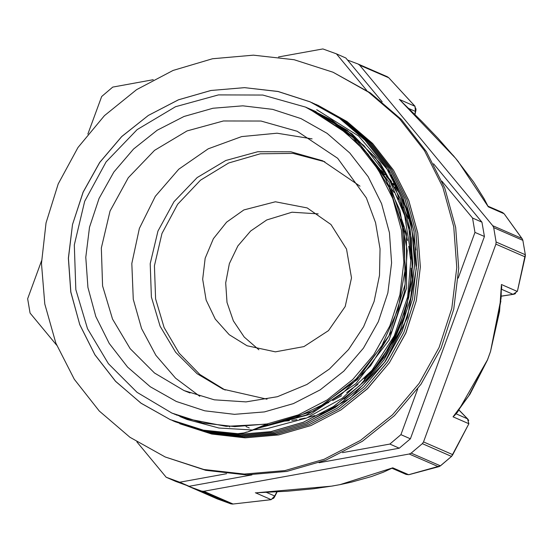 <?xml version="1.0" encoding="UTF-8"?>
<svg xmlns="http://www.w3.org/2000/svg" width="553" height="553" viewBox="0 0 553 553"><rect width="100%" height="100%" fill="white"/><g stroke="black" fill="none" stroke-linecap="round" stroke-linejoin="round"><path stroke-width="0.83" d="M229.474 426.591L229.723 427.089M358.462 141.741L359.277 143.033M359.982 144.139L361.475 146.497M246.721 432.004L243.935 432.916L237.797 433.69L203.297 430.137L170.303 419.63L141.043 403.199L115.563 381.328L94.895 354.784L79.77 324.639L70.805 292.032L68.365 258.21L72.484 224.483L83.088 192.168L99.706 162.458L121.722 136.543L148.322 115.411L178.425 99.83L210.928 90.478L244.578 87.651L278.055 91.473L310.095 101.835L339.487 118.273L365.056 140.227L385.87 166.812L401.112 196.999L410.174 229.675L412.773 263.539L408.729 297.307L398.264 329.699L381.777 359.443L359.851 385.406L333.404 406.628L303.397 422.215L271.005 431.644L237.493 434.534L204.126 430.725L170.718 419.81M237.797 433.711L242.94 433.227L246.921 432.163M310.157 101.863L341.346 119.095L366.916 140.987L387.694 167.552L402.957 197.704L412.04 230.318L414.646 264.154L410.699 297.894L400.268 330.252L383.844 360.01L362.015 385.987L335.616 407.215L305.698 422.9L273.362 432.377L239.884 435.363L206.546 431.679L174.617 421.497L206.539 431.686L239.871 435.377L273.355 432.398L305.698 422.934L335.623 407.257L362.028 386.029L383.865 360.051L400.296 330.293L410.727 297.936L414.688 264.189L412.082 230.352L402.999 197.732L387.743 167.573L366.957 141.008L341.388 119.116L312.03 102.671M174.126 421.289L172.819 420.709M311.622 102.492L343.261 119.946L368.858 141.879L389.658 168.451L404.879 198.665L413.983 231.32L416.533 265.191L412.524 298.973L402.059 331.351L385.538 361.095L363.653 387.079L337.178 408.259L307.178 423.881L274.8 433.303L241.274 436.165L207.9 432.405L173.663 421.054M313.862 103.487L345.162 120.748L370.731 142.709L391.559 169.273L406.78 199.481L415.863 232.149L418.448 266.014L414.404 299.788L403.96 332.18L387.446 361.918L365.533 387.895L339.086 409.102L309.072 424.69L276.687 434.14L243.168 436.994L209.794 433.213L175.052 421.676M316.8 104.766L347.063 121.584L372.632 143.524L393.439 170.117L408.688 200.304L417.743 232.972L420.342 266.843L416.312 300.611L405.833 332.996L389.353 362.754L367.427 388.711L340.973 409.925L310.973 425.527L278.581 434.941L245.069 437.845L211.702 434.036L179.766 423.757M237.831 433.711L203.463 430.186L170.587 419.755M170.338 419.644L141.084 403.22L115.598 381.349L94.936 354.805L79.805 324.652L70.846 292.053L68.406 258.23L72.519 224.504L83.13 192.181L99.747 162.478L121.757 136.556L148.356 115.425L178.467 99.844L210.97 90.498L244.613 87.664L278.09 91.487L310.136 101.856L339.528 118.287L365.091 140.241L385.911 166.826L401.146 197.02L410.208 229.689L412.808 263.553L408.771 297.32L398.305 329.712L381.812 359.464L359.892 385.42L333.438 406.642L303.438 422.229L271.046 431.658L237.534 434.547L204.168 430.746L172.225 420.474M315.784 104.303L343.295 119.96L368.892 141.893L389.699 168.471L404.92 198.686L414.024 231.341L416.575 265.205L412.559 298.986L402.1 331.365L385.579 361.109L363.694 387.1L337.212 408.273L307.212 423.895L274.834 433.324L241.308 436.179L207.942 432.425L174.866 421.593M315.818 104.323L345.196 120.768L370.773 142.729L391.6 169.294L406.814 199.502L415.897 232.17L418.49 266.028L414.439 299.802L403.994 332.201L387.48 361.932L365.568 387.909L339.12 409.116L309.106 424.704L276.728 434.153L243.209 437.015L209.836 433.227L175.287 421.78M317.705 105.16L347.097 121.598L372.674 143.545L393.473 170.137L408.729 200.324L417.785 232.993L420.377 266.864L416.347 300.632L405.874 333.017L389.388 362.775L367.462 388.724L341.007 409.939L311.014 425.54L278.622 434.955L245.103 437.858L211.744 434.05L179.801 423.771M266.733 424.144L247.018 432.149L267.991 424.69L266.733 424.144L226.17 426.398L186.396 418.635L171.921 413.07L202.681 422.99L234.825 426.653L267.12 423.916L298.323 414.874L327.231 399.888L352.731 379.531L373.856 354.577L389.789 325.994L399.909 294.88L403.835 262.426L401.416 229.875L392.741 198.492L378.148 169.474L358.192 143.932L333.646 122.856L305.456 107.054L262.813 95.026L218.435 94.909L175.522 106.708L137.165 129.582L106.135 161.877L84.671 201.257L74.33 244.882L75.851 289.599L87.547 328.703L108.381 363.667L137.082 392.36L171.921 413.07M343.945 399.162L366.404 379.51L385.075 356.167L403.414 319.392L412.393 279.279L411.349 238.253L400.448 198.776L380.257 163.287L352.067 133.867L313.447 110.565M312.383 110.109L310.592 109.37M179.919 416.568L187.004 419.471L218.891 428.001L251.892 429.964M253.392 429.895L266.981 428.623L306.334 418.151L342.072 398.347L371.982 370.316L394.317 335.844L407.616 296.947L411.19 256.025L404.692 215.552L388.635 177.948L363.874 145.543L332 120.236L309.507 108.865M310.62 109.294L307.765 108.084M174.299 414.086L174.824 414.315M176.144 414.902L176.552 415.075M260.857 427.248L305.989 415.096L341.263 394.441L370.586 365.782L392.105 330.791L404.596 291.631L407.202 250.64L399.86 210.32L382.911 173.117L357.48 141.25L334.565 122.669L308.09 108.208L352.98 137.344L386.181 179.49L404.167 230.221L405.142 284.207L388.953 335.809L357.314 379.586L313.592 411.003L262.343 426.716M265.924 425.437L295.91 417.501L323.968 404.098L356.215 378.874L381.501 346.531L398.195 308.975L405.377 268.509L402.515 227.58L389.865 188.656L368.104 154.121L338.63 126.022L307.427 107.932M171.077 412.697L172.349 413.264M307.496 107.959L308.083 108.222M307.903 108.146L309.984 109.038L355.461 138.699L388.8 181.702L406.469 233.359L406.566 288.148L389.029 340.123L355.835 383.692L310.551 414.183L258.057 428.243M308.643 108.478L311.885 109.847M310.178 109.176L313.772 110.69L347.339 130.384L375.342 157.501L396.238 190.495L408.84 227.587L412.503 266.664L406.96 305.602L392.602 342.217L370.144 374.471M311.215 109.66L312.943 110.365M313.827 110.738L315.659 111.526M366.708 90.402L336.424 53.876L322.89 48.947L278.532 56.994M153.222 79.722L112.764 87.063L101.655 96.464L87.886 134.116M458.243 278.097L474.965 232.384L484.393 236.497L410.388 438.792L400.96 434.679L417.695 388.932M41.523 260.829L27.65 298.758L30.076 313.081L56.696 345.19M251.968 474.909L189.154 486.301L179.732 482.188L226.592 473.693M342.542 452.658L389.851 444.073L399.28 448.186L319.081 462.737M433.559 163.778L481.967 222.175L472.539 218.055L441.944 181.156M336.424 53.876L345.853 57.989L382.164 101.793M136.861 441.882L166.197 477.26L175.619 481.373L189.154 486.301M166.197 477.26L179.732 482.188M484.393 236.497L481.967 222.175M474.965 232.384L472.539 218.055M389.851 444.073L400.96 434.679M399.28 448.186L410.388 438.792M415.904 249.921L407.81 210.783L390.667 174.817M316.102 111.72L315.279 111.374M315.251 111.36L314.56 111.077M313.883 110.8L313.247 110.552M312.901 110.413L312.279 110.165M312.092 138.872L277.074 133.183L241.682 136.584L208.198 148.854L178.778 169.204L155.317 196.315L139.321 228.451L131.821 263.539L133.308 299.318L141.582 328.558L155.898 355.268L175.598 378.204L199.764 396.301M321.238 405.695L328.731 402.487M332.636 400.607L341.54 395.734M346.641 392.554L357.929 384.356M364.171 379.033L380.284 361.849M393.446 342.079L405.425 313.392M410.105 291.106L411.176 268.143M410.63 259.592L408.729 246.265M407.499 240.514L404.886 230.933M403.476 226.64L400.662 219.195M359.968 186.181L322.703 160.799L290.885 151.826L257.767 151.736L225.742 160.543L197.117 177.61L173.96 201.707L157.944 231.099L150.229 263.65L151.363 297.023L160.094 326.208L175.633 352.296L197.055 373.71L223.053 389.16L267.002 399.218M324.805 161.746L293.111 153.402L260.276 153.824L228.638 162.969L200.435 180.188L177.672 204.264L161.967 233.49L154.425 265.786L155.593 298.869L164.089 327.521L179.158 353.222L199.923 374.485L225.175 390.065M284.913 421.116L289.385 420.695M291.846 420.411L296.899 419.679M299.574 419.215L305.277 418.061M308.263 417.356L314.892 415.552M318.632 414.384L326.45 411.57M408.342 218.615L405.052 211.294M403.365 207.914L400.172 202.059M398.589 199.377L395.54 194.552M394.102 192.416L391.206 188.352M389.865 186.561L387.135 183.105M396.072 187.17L393.038 183.271L396.072 187.17M391.621 181.536L388.807 178.246L391.621 181.536M387.39 176.663L384.764 173.849L387.39 176.663M383.443 172.488L380.976 170.034L383.443 172.488M379.807 168.914L377.471 166.75L379.807 168.914M492.758 225.714L493.67 227.622L522.868 240.361L521.956 238.454L492.758 225.714L359.671 65.185L388.731 77.759L414.971 106.197L415.407 111.402L416.05 108.865M517.456 290.947L525.302 254.739L496.11 242L495.882 244.115L525.074 256.855L525.35 254.788L522.868 240.361L525.315 254.836M525.302 256.26L525.336 255.652M522.474 239.242L504.426 214.149M501.447 284.512L499.573 311.394L490.532 351.604L501.094 298.143L501.447 284.512L517.262 291.41L513.066 294.3L513.861 294.258L517.449 290.996L525.281 256.336M451.587 456.363L452.713 454.656L423.515 441.916L495.882 244.115M347.574 60.07L358.088 63.996L359.671 65.185M414.854 106.093L415.987 110.123M203.794 491.251L201.7 491.105L230.898 503.845L232.993 503.99L203.794 491.251L409.255 453.985L438.446 466.725L439.504 466.386M187.992 486.108L217.191 498.854L230.912 503.852L217.308 498.903L187.191 485.652M232.495 504.053L230.905 503.852M273.465 498.433L274.323 497.354L270.984 499.684L232.723 504.046L270.783 499.684M423.515 441.916L422.326 443.679L451.525 456.419L468.854 423.729L452.527 455.202M438.916 466.635L440.437 465.854L451.525 456.419L440.444 465.792M408.985 474.64L440.375 465.847L411.176 453.107L409.255 453.985M392.789 467.81L340.04 484.608L351.743 482.098L371.45 476.541L383.374 472.179L392.789 467.81L408.605 474.709L406.123 474.419L408.937 474.654L438.847 466.649M338.484 484.926L331.51 486.163L256.468 492.764M274.323 497.347L274.717 495.972L271.164 499.635L255.355 492.737M331.503 486.163L340.04 484.608M188.11 486.163L201.7 491.105M501.626 288.134L501.682 286.323M501.599 289.136L501.633 288.12M513.861 294.258L515.534 293.588M468.75 420.439L467.506 418.828L455.99 413.796L457.469 412.241L487.449 359.879L468.64 395.948L453.038 416.831L455.444 414.37L470.043 394.089L487.463 359.996L490.532 351.604L500.866 300.998M459.087 410.174L467.506 418.828L468.854 423.729L453.038 416.831M455.99 413.796L454.338 415.732M411.176 453.107L422.326 443.679M399.93 100.01L455.561 158.255L458.23 161.545L488.278 206.801L484.145 198.797L473.548 181.916L455.561 158.255L437.997 138.285L421.614 121.19L399.95 100.031M452.893 155.11L454.234 156.672M458.34 161.683L456.923 159.921M496.11 242L493.67 227.622M316.745 109.688L358.531 135.976L390.75 173.511L410.596 219.009L416.326 268.495L407.45 317.636L384.736 362.153L350.173 398.139L306.777 422.457M58.224 183.928L46.003 222.9L41.468 263.449L44.807 304.039L55.881 343.143L74.282 379.268L99.298 411.052L129.99 437.292L165.195 456.992L203.87 469.469L244.288 474.073L284.885 470.624L324.113 459.267L360.459 440.423L392.526 414.826L419.084 383.457L439.11 347.519L451.836 308.394L456.771 267.59L453.73 226.675L442.822 187.211L424.476 150.727L399.39 118.618L368.526 92.123L333.079 72.249L294.12 59.717L253.398 55.169L212.518 58.784L173.061 70.425L136.57 89.641L104.469 115.674L78.008 147.52L58.224 183.928M333.079 72.249L370.448 92.959L401.305 119.455L426.391 151.563L444.743 188.048L455.644 227.511L458.693 268.426L453.75 309.231L441.024 348.355L420.999 384.294L394.441 415.662L362.374 441.259L326.028 460.103L286.807 471.46L246.203 474.909L205.792 470.306L165.195 456.992M243.901 209.96L275.38 201.804L307.185 207.893L330.943 224.511L346.51 249.085L351.508 277.889L345.176 306.528L328.489 330.646L303.97 346.572L275.366 351.881L247.025 345.756L229.219 334.731L215.221 319.095L206.145 300.099L202.702 279.258L205.177 258.223L213.368 238.668L226.626 222.14L243.901 209.96M258.873 349.766L244.212 337.047L233.345 320.906L227.02 302.436L225.665 282.901L229.371 263.636L237.887 245.947L250.633 231.036L266.74 219.928L291.963 212.241L318.182 213.852M378.653 168.534L381.093 170.912M382.31 172.135L384.895 174.852M386.27 176.352L389.029 179.497M390.522 181.273L393.48 184.979M394.994 186.983L398.188 191.435M246.023 426.557L247.288 427.11M247.972 427.407L249.23 427.96M87.913 287.415L95.828 316.503L109.238 343.427L127.619 367.151L150.271 386.754L176.317 401.492L204.762 410.796L234.507 414.301L264.417 411.888L293.339 403.635L320.159 389.865L343.848 371.104L363.494 348.079L378.349 321.673L387.833 292.896L391.586 262.855L389.464 232.716L381.549 203.622L368.139 176.697L349.759 152.974L327.106 133.37L301.06 118.632L272.615 109.328L242.864 105.823L212.96 108.243L184.038 116.489L157.218 130.266L133.529 149.02L113.877 172.045L99.028 198.451L89.545 227.228L85.791 257.269L87.913 287.415M184.011 390.536L214.322 399.784L245.988 401.872L277.392 396.681L306.901 384.473L329.36 369.038L348.501 349.551L363.604 326.747L374.105 301.475L379.524 275.401L380.022 248.822L375.57 222.672L366.342 197.891L337.655 158.31L297.155 131.241L261.023 121.045L223.419 120.941L187.052 130.943L154.557 150.326L128.261 177.693L110.075 211.059L101.31 248.021L102.602 285.915L112.515 319.053L130.162 348.673L154.487 372.992L184.011 390.536L190.011 392.989M488.278 206.801L504.087 213.7L502.511 212.511L488.147 206.241M358.088 63.996L387.287 76.736L388.87 77.925L415.061 106.314L399.245 99.416M490.449 351.673L487.449 359.879M406.123 474.419L392.153 468.322M276.818 491.914L274.717 495.972L266.553 492.412M501.592 289.295L513.066 294.3L501.239 296.097M408.826 108.526L415.407 111.402L414.729 114.305M306.832 107.655L305.456 107.054M310.613 109.307L309.984 109.031M312.507 110.137L311.878 109.86M314.401 110.959L313.772 110.683M522.91 240.403L522.205 238.758L504.274 213.914L502.511 212.511M388.69 77.717L387.287 76.736M274.406 497.182L277.143 491.894M256.509 492.764L287.643 491.23L313.399 488.776L333.348 485.859M501.232 296.173L513.716 294.279M468.716 424.186L467.928 419.202M467.852 419.119L459.108 410.146M414.957 114.533L415.939 110.31"/></g></svg>
